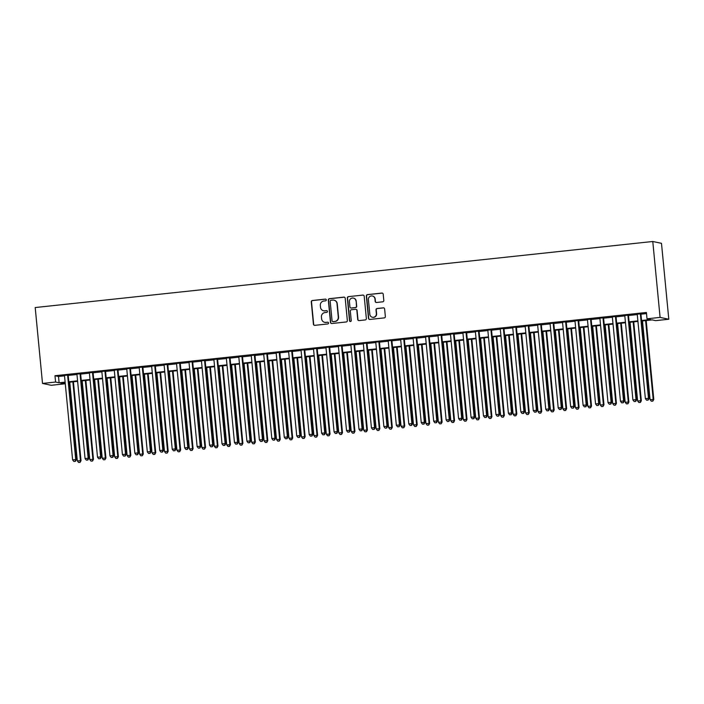 <?xml version="1.0" encoding="UTF-8"?>
<svg xmlns="http://www.w3.org/2000/svg" width="704" height="704" viewBox="0 0 704 704"><rect width="100%" height="100%" fill="white"/><g stroke="black" fill="none" stroke-linecap="round" stroke-linejoin="round"><path stroke-width="1.06" d="M326.304 299.886A0.871 0.862 -78.1 0 0 325.362 299.112L312.382 300.502A1.25 1.223 -78.1 0 0 311.274 301.875L313.43 324.227A1.25 1.223 -78.1 0 0 314.767 325.336L327.756 323.946A0.871 0.862 -78.1 0 0 327.853 322.221A0.871 0.862 -78.1 0 0 327.589 322.203L325.908 322.388A3.995 3.925 -78.1 0 1 321.614 318.833L321.438 316.967A3.995 3.925 -78.1 0 1 324.966 312.576L326.647 312.4A0.871 0.862 -78.1 0 0 326.744 310.675A0.871 0.862 -78.1 0 0 326.48 310.658L324.799 310.842A3.995 3.925 -78.1 0 1 320.505 307.287L320.32 305.422A3.995 3.925 -78.1 0 1 323.849 301.03L325.53 300.846A0.871 0.862 -78.1 0 0 326.304 299.886M325.75 299.156A0.871 0.862 -78.1 0 0 325.6 299.156L312.611 300.546A1.25 1.223 -78.1 0 0 311.511 301.919L313.667 324.271A1.25 1.223 -78.1 0 0 314.512 325.336M327.967 322.256A0.871 0.862 -78.1 0 0 327.826 322.256L325.908 322.388M326.858 310.702A0.871 0.862 -78.1 0 0 326.709 310.71L324.799 310.842M382.703 301.822A1.25 1.223 -78.1 0 0 383.803 300.45L383.205 294.184A1.25 1.223 -78.1 0 0 381.858 293.066L367.435 294.615A1.25 1.223 -78.1 0 0 366.335 295.979L368.491 318.331A1.25 1.223 -78.1 0 0 369.829 319.449L384.252 317.9A1.25 1.223 -78.1 0 0 385.352 316.527L384.622 308.959A1.25 1.223 -78.1 0 0 383.284 307.842L377.106 308.502A1.25 1.223 -78.1 0 0 376.006 309.874L376.367 313.632A3.344 3.282 -78.1 0 1 372.407 317.258A3.344 3.282 -78.1 0 1 369.829 314.336L368.412 299.622A3.344 3.282 -78.1 0 1 372.372 295.997A3.344 3.282 -78.1 0 1 374.95 298.918L375.188 301.374A1.25 1.223 -78.1 0 0 376.534 302.482L382.703 301.822M55.581 382.043L54.974 375.725L646.404 312.47L647.011 318.798L660.088 317.398L652.775 241.49L35.2 307.542L42.513 383.442L55.581 382.043L59.118 382.791L65.129 382.149M345.189 298.241A1.25 1.223 -78.1 0 0 343.851 297.132L329.428 298.672A1.25 1.223 -78.1 0 0 328.328 300.045L330.475 322.397A1.25 1.223 -78.1 0 0 331.822 323.514L346.245 321.966A1.25 1.223 -78.1 0 0 347.345 320.593L345.189 298.241M348.436 296.639L362.859 295.099A1.25 1.223 -78.1 0 1 364.197 296.208L366.353 318.56A1.25 1.223 -78.1 0 1 365.244 319.933L359.075 320.593A1.25 1.223 -78.1 0 1 357.729 319.484L356.858 310.42A1.25 1.223 -78.1 0 0 355.52 309.311L351.428 309.751A1.25 1.223 -78.1 0 0 350.319 311.124L351.234 320.558A0.871 0.862 -78.1 0 1 350.196 321.508A0.871 0.862 -78.1 0 1 349.518 320.742L347.327 298.012A1.25 1.223 -78.1 0 1 348.436 296.639L362.859 295.099M68.165 375.038L64.478 375.434M80.617 373.71L76.93 374.106M93.069 372.381L89.382 372.768M105.521 371.043L101.834 371.439M117.973 369.714L114.286 370.11M130.425 368.386L126.738 368.773M142.868 367.048L139.19 367.444M155.32 365.719L151.642 366.115M167.772 364.39L164.094 364.778M180.224 363.053L176.537 363.449M192.676 361.724L188.989 362.12M205.128 360.395L201.441 360.782M217.58 359.058L213.893 359.454M230.032 357.729L226.345 358.125M242.484 356.4L238.797 356.787M254.936 355.062L251.249 355.458M267.379 353.734L263.701 354.13M279.831 352.405L276.153 352.801M292.283 351.067L288.605 351.463M304.735 349.738L301.048 350.134M317.187 348.41L313.5 348.806M329.639 347.081L325.952 347.468M342.091 345.743L338.404 346.139M354.543 344.414L350.856 344.81M366.995 343.086L363.308 343.473M379.447 341.748L375.76 342.144M391.89 340.419L388.212 340.815M404.342 339.09L400.664 339.478M416.794 337.753L413.116 338.149M429.246 336.424L425.559 336.82M441.698 335.095L438.011 335.482M454.15 333.758L450.463 334.154M466.602 332.429L462.915 332.825M479.054 331.1L475.367 331.487M491.506 329.762L487.819 330.158M503.958 328.434L500.271 328.83M516.402 327.105L512.723 327.501M528.854 325.767L525.175 326.163M541.306 324.438L537.627 324.834M553.758 323.11L550.07 323.506M566.21 321.781L562.522 322.168M578.662 320.443L574.974 320.839M591.114 319.114L587.426 319.51M603.566 317.786L599.878 318.173M616.018 316.448L612.33 316.844M628.47 315.119L624.782 315.515M54.974 375.725L58.502 376.464L64.522 375.822M68.2 375.426L76.974 374.493M80.652 374.097L89.417 373.155M93.104 372.768L101.869 371.826M105.556 371.43L114.321 370.498M118.008 370.102L126.773 369.169M130.46 368.773L139.225 367.831M142.912 367.435L151.677 366.502M155.364 366.106L164.129 365.174M167.807 364.778L176.581 363.836M180.259 363.44L189.033 362.507M192.711 362.111L201.485 361.178M205.163 360.782L213.928 359.841M217.615 359.454L226.38 358.512M230.067 358.116L238.832 357.183M242.519 356.787L251.284 355.846M254.971 355.458L263.736 354.517M267.423 354.121L276.188 353.188M279.875 352.792L288.64 351.85M292.318 351.463L301.092 350.522M304.77 350.126L313.544 349.193M317.222 348.797L325.996 347.855M329.674 347.468L338.439 346.526M342.126 346.13L350.891 345.198M354.578 344.802L363.343 343.869M367.03 343.473L375.795 342.531M379.482 342.135L388.247 341.202M391.934 340.806L400.699 339.874M404.386 339.478L413.151 338.536M416.83 338.14L425.603 337.207M429.282 336.811L438.055 335.878M441.734 335.482L450.507 334.541M454.186 334.154L462.95 333.212M466.638 332.816L475.402 331.883M479.09 331.487L487.854 330.546M491.542 330.158L500.306 329.217M503.994 328.821L512.758 327.888M516.446 327.492L525.21 326.55M528.898 326.163L537.662 325.222M541.341 324.826L550.114 323.893M553.793 323.497L562.566 322.555M566.245 322.168L575.018 321.226M578.697 320.83L587.462 319.898M591.149 319.502L599.914 318.569M603.601 318.173L612.366 317.231M616.053 316.835L624.818 315.902M628.505 315.506L637.27 314.574M640.957 314.178L646.51 313.579M640.913 313.79L637.234 314.178M641.617 321.024L652.194 319.889L655.723 320.637L668.8 319.238L661.487 243.329L652.775 241.49M64.187 382.774L64.302 383.882L51.225 385.282L42.513 383.442M668.8 319.238L660.088 317.398M641.564 320.505L650.54 319.537L647.011 318.798M68.807 381.753L77.581 380.82M81.259 380.424L90.033 379.482M93.711 379.095L102.485 378.154M106.163 377.758L114.928 376.825M118.615 376.429L127.38 375.487M131.067 375.1L139.832 374.158M143.519 373.762L152.284 372.83M155.971 372.434L164.736 371.492M168.423 371.105L177.188 370.163M180.875 369.767L189.64 368.834M193.318 368.438L202.092 367.497M205.77 367.11L214.544 366.168M218.222 365.772L226.996 364.839M230.674 364.443L239.439 363.502M243.126 363.114L251.891 362.173M255.578 361.777L264.343 360.844M268.03 360.448L276.795 359.515M280.482 359.119L289.247 358.178M292.934 357.782L301.699 356.849M305.386 356.453L314.151 355.52M317.83 355.124L326.603 354.182M330.282 353.786L339.055 352.854M342.734 352.458L351.507 351.525M355.186 351.129L363.95 350.187M367.638 349.8L376.402 348.858M380.09 348.462L388.854 347.53M392.542 347.134L401.306 346.192M404.994 345.805L413.758 344.863M417.446 344.467L426.21 343.534M429.898 343.138L438.662 342.197M442.341 341.81L451.114 340.868M454.793 340.472L463.566 339.539M467.245 339.143L476.018 338.202M479.697 337.814L488.462 336.873M492.149 336.477L500.914 335.544M504.601 335.148L513.366 334.215M517.053 333.819L525.818 332.878M529.505 332.482L538.27 331.549M541.957 331.153L550.722 330.22M554.409 329.824L563.174 328.882M566.852 328.486L575.626 327.554M579.304 327.158L588.078 326.225M591.756 325.829L600.53 324.887M604.208 324.5L612.973 323.558M616.66 323.162L625.425 322.23M629.112 321.834L637.877 320.892M65.182 382.668L60.764 383.134L64.302 383.882M637.93 321.411L629.165 322.353M625.478 322.749L616.713 323.682M613.026 324.078L604.261 325.01M600.574 325.406L591.809 326.348M588.122 326.744L579.357 327.677M575.67 328.073L566.905 329.006M563.226 329.402L554.453 330.343M550.774 330.73L542.001 331.672M538.322 332.068L529.549 333.001M525.87 333.397L517.106 334.338M513.418 334.726L504.654 335.667M500.966 336.063L492.202 336.996M488.514 337.392L479.75 338.334M476.062 338.721L467.298 339.662M463.61 340.058L454.846 340.991M451.158 341.387L442.394 342.329M438.715 342.716L429.942 343.658M426.263 344.054L417.49 344.986M413.811 345.382L405.038 346.324M401.359 346.711L392.594 347.653M388.907 348.049L380.142 348.982M376.455 349.378L367.69 350.31M364.003 350.706L355.238 351.648M351.551 352.044L342.786 352.977M339.099 353.373L330.334 354.306M326.647 354.702L317.882 355.643M314.204 356.039L305.43 356.972M301.752 357.368L292.978 358.301M289.3 358.697L280.526 359.638M276.848 360.026L268.083 360.967M264.396 361.363L255.631 362.296M251.944 362.692L243.179 363.634M239.492 364.021L230.727 364.962M227.04 365.358L218.275 366.291M214.588 366.687L205.823 367.629M202.136 368.016L193.371 368.958M189.693 369.354L180.919 370.286M177.241 370.682L168.467 371.624M164.789 372.011L156.015 372.953M152.337 373.349L143.572 374.282M139.885 374.678L131.12 375.61M127.433 376.006L118.668 376.948M114.981 377.344L106.216 378.277M102.529 378.673L93.764 379.606M90.077 380.002L81.312 380.943M77.625 381.339L68.86 382.272M58.502 376.464L59.118 382.791M323.594 310.781L323.822 310.825A3.995 3.925 -78.1 0 0 325.028 310.886M324.702 322.326L324.94 322.379A3.995 3.925 -78.1 0 0 326.146 322.441M344.344 297.185A1.25 1.223 -78.1 0 0 344.089 297.185L329.666 298.725A1.25 1.223 -78.1 0 0 328.566 300.098L330.713 322.45A1.25 1.223 -78.1 0 0 331.566 323.514M330.942 300.274A0.871 0.862 -78.1 0 0 330.167 301.233L332.059 320.848A0.871 0.862 -78.1 0 0 333.001 321.631L334.77 321.438A3.995 3.925 -78.1 0 0 338.298 317.046L337.005 303.635A3.995 3.925 -78.1 0 0 332.71 300.08L330.942 300.274M332.737 321.614L332.966 321.666A0.871 0.862 -78.1 0 0 333.23 321.675L333.001 321.631M333.916 300.142L334.154 300.194A3.995 3.925 -78.1 0 1 337.242 303.688L338.536 317.099A3.995 3.925 -78.1 0 1 335.007 321.49L333.23 321.675M355.898 309.329L356.127 309.382A1.25 1.223 -78.1 0 1 357.095 310.473L357.966 319.537A1.25 1.223 -78.1 0 0 358.82 320.593M348.665 296.692A1.25 1.223 -78.1 0 0 347.565 298.065L349.756 320.786A0.871 0.862 -78.1 0 0 350.31 321.517M355.951 301.013A3.344 3.282 -78.1 0 0 353.373 298.091A3.344 3.282 -78.1 0 0 349.413 301.717L349.914 306.9A1.25 1.223 -78.1 0 0 351.261 308.009L355.353 307.569A1.25 1.223 -78.1 0 0 356.453 306.196L356.189 301.066A3.344 3.282 -78.1 0 0 353.61 298.144L353.373 298.091M350.882 307.991L351.111 308.035A1.25 1.223 -78.1 0 0 351.49 308.062L351.261 308.009M356.189 301.066L356.69 306.249A1.25 1.223 -78.1 0 1 355.59 307.622L351.49 308.062M372.372 295.997L372.61 296.05A3.344 3.282 -78.1 0 1 375.188 298.971L375.426 301.418A1.25 1.223 -78.1 0 0 376.27 302.482M372.407 317.258L372.645 317.302A3.344 3.282 -78.1 0 0 376.605 313.685L376.367 313.632M383.777 307.894A1.25 1.223 -78.1 0 0 383.522 307.894L377.344 308.554A1.25 1.223 -78.1 0 0 376.244 309.927L376.605 313.685M382.351 293.119A1.25 1.223 -78.1 0 0 382.096 293.119L367.673 294.659A1.25 1.223 -78.1 0 0 366.573 296.032L368.72 318.384A1.25 1.223 -78.1 0 0 369.574 319.449M69.749 382.175L77.326 460.874L81.022 460.662L73.427 381.788M79.834 462.326L78.593 462.458L80.071 462.37L80.432 460.539L72.855 381.841M78.593 462.458L77.326 460.874M81.022 460.662L80.071 462.37M67.575 374.915L75.724 459.554L72.609 459.879L64.46 375.25M68.147 374.854L76.314 459.677L75.724 459.554L75.126 461.331L73.885 461.463L75.126 461.331M75.363 461.384L76.314 459.677M72.609 459.879L73.885 461.463M82.201 380.846L89.778 459.545L93.474 459.334L85.879 380.45M92.286 460.997L91.045 461.129L92.523 461.041L92.884 459.21L85.307 380.512M91.045 461.129L89.778 459.545M93.474 459.334L92.523 461.041M94.644 379.518L102.23 458.216L105.926 458.005L98.331 379.122M104.738 459.659L103.497 459.791L104.975 459.712L105.336 457.882L97.759 379.183M103.497 459.791L102.23 458.216M105.926 458.005L104.975 459.712M107.096 378.18L114.673 456.878L118.378 456.676L110.783 377.793M117.19 458.33L115.949 458.462L117.427 458.383L117.788 456.544L110.211 377.854M115.949 458.462L114.673 456.878M118.378 456.676L117.427 458.383M119.548 376.851L127.125 455.55L130.83 455.338L123.235 376.455M129.642 457.002L128.401 457.134L129.879 457.046L130.24 455.215L122.663 376.517M128.401 457.134L127.125 455.55M130.83 455.338L129.879 457.046M80.027 373.586L88.176 458.216L85.061 458.55L76.912 373.921M80.599 373.525L88.766 458.339L88.176 458.216L87.578 460.002L86.337 460.134L87.578 460.002M87.815 460.046L88.766 458.339M85.061 458.55L86.337 460.134M92.479 372.249L100.628 456.887L97.513 457.222L89.364 372.583M93.051 372.187L101.218 457.01L100.628 456.887L100.03 458.665L98.78 458.806L100.03 458.665M100.267 458.718L101.218 457.01M97.513 457.222L98.78 458.806M104.931 370.92L113.08 455.558L109.965 455.884L101.816 371.254M105.503 370.858L113.67 455.682L113.08 455.558L112.482 457.336L111.232 457.468L112.482 457.336M112.719 457.389L113.67 455.682M109.965 455.884L111.232 457.468M117.383 369.591L125.532 454.221L122.417 454.555L114.268 369.926M117.955 369.53L126.122 454.344L125.532 454.221L124.934 456.007L123.684 456.139L124.934 456.007M125.162 456.051L126.122 454.344M122.417 454.555L123.684 456.139M132 375.522L139.577 454.221L143.282 454.01L135.687 375.126M142.094 455.664L140.844 455.796L142.331 455.717L142.692 453.886L135.115 375.188M140.844 455.796L139.577 454.221M143.282 454.01L142.331 455.717M129.835 368.254L137.984 452.892L134.869 453.226L126.72 368.588M130.398 368.201L138.574 453.015L137.984 452.892L137.386 454.67L136.136 454.81L137.386 454.67M137.614 454.722L138.574 453.015M134.869 453.226L136.136 454.81M144.452 374.185L152.029 452.883L155.734 452.681L148.139 373.798M154.546 454.335L153.296 454.467L154.783 454.388L155.144 452.549L147.567 373.859M153.296 454.467L152.029 452.883M155.734 452.681L154.783 454.388M142.278 366.925L150.436 451.563L147.321 451.889L139.172 367.259M142.85 366.863L151.017 451.686L150.436 451.563L149.829 453.341L148.588 453.473L149.829 453.341M150.066 453.394L151.017 451.686M147.321 451.889L148.588 453.473M156.904 372.856L164.481 451.554L168.186 451.343L160.591 372.46M166.998 453.006L165.748 453.138L167.235 453.05L167.596 451.22L160.019 372.522M165.748 453.138L164.481 451.554M168.186 451.343L167.235 453.05M154.73 365.596L162.879 450.226L159.773 450.56L151.624 365.93M155.302 365.534L163.469 450.349L162.879 450.226L162.281 452.012L161.04 452.144L162.281 452.012M162.518 452.056L163.469 450.349M159.773 450.56L161.04 452.144M169.356 371.527L176.933 450.226L180.638 450.014L173.034 371.131M179.45 451.669L178.2 451.801L179.678 451.722L180.048 449.891L172.471 371.193M178.2 451.801L176.933 450.226M180.638 450.014L179.678 451.722M167.182 364.267L175.331 448.897L172.225 449.231L164.076 364.593M167.754 364.206L175.921 449.02L175.331 448.897L174.733 450.674L173.492 450.815L174.733 450.674M174.97 450.727L175.921 449.02M172.225 449.231L173.492 450.815M181.808 370.19L189.385 448.888L193.09 448.686L185.486 369.802M191.902 450.34L190.652 450.472L192.13 450.393L192.5 448.562L184.914 369.864M190.652 450.472L189.385 448.888M193.09 448.686L192.13 450.393M194.26 368.861L201.837 447.559L205.533 447.348L197.938 368.465M204.345 449.011L203.104 449.143L204.582 449.055L204.943 447.225L197.366 368.526M203.104 449.143L201.837 447.559M205.533 447.348L204.582 449.055M206.712 367.532L214.289 446.23L217.985 446.019L210.39 367.136M216.797 447.674L215.556 447.806L217.034 447.726L217.395 445.896L209.818 367.198M215.556 447.806L214.289 446.23M217.985 446.019L217.034 447.726M219.155 366.203L226.741 444.893L230.437 444.69L222.842 365.807M229.249 446.345L228.008 446.477L229.486 446.398L229.847 444.567L222.27 365.869M228.008 446.477L226.741 444.893M230.437 444.69L229.486 446.398M231.607 364.866L239.184 443.564L242.889 443.353L235.294 364.47M241.701 445.016L240.46 445.148L241.938 445.06L242.299 443.23L234.722 364.531M240.46 445.148L239.184 443.564M242.889 443.353L241.938 445.06M244.059 363.537L251.636 442.235L255.341 442.024L247.746 363.141M254.153 443.678L252.912 443.819L254.39 443.731L254.751 441.901L247.174 363.202M252.912 443.819L251.636 442.235M255.341 442.024L254.39 443.731M256.511 362.208L264.088 440.898L267.793 440.695L260.198 361.812M266.605 442.35L265.355 442.482L266.842 442.402L267.203 440.572L259.626 361.874M265.355 442.482L264.088 440.898M267.793 440.695L266.842 442.402M268.963 360.87L276.54 439.569L280.245 439.358L272.65 360.474M279.057 441.021L277.807 441.153L279.294 441.065L279.655 439.234L272.078 360.536M277.807 441.153L276.54 439.569M280.245 439.358L279.294 441.065M281.415 359.542L288.992 438.24L292.697 438.029L285.102 359.146M291.509 439.683L290.259 439.824L291.746 439.736L292.107 437.906L284.53 359.207M290.259 439.824L288.992 438.24M292.697 438.029L291.746 439.736M293.867 358.213L301.444 436.911L305.149 436.7L297.546 357.817M303.961 438.354L302.711 438.486L304.19 438.407L304.559 436.577L296.982 357.878M302.711 438.486L301.444 436.911M305.149 436.7L304.19 438.407M306.319 356.875L313.896 435.574L317.601 435.362L309.998 356.488M316.413 437.026L315.163 437.158L316.642 437.07L317.011 435.239L309.426 356.541M315.163 437.158L313.896 435.574M317.601 435.362L316.642 437.07M318.771 355.546L326.348 434.245L330.044 434.034L322.45 355.15M328.856 435.697L327.615 435.829L329.094 435.741L329.454 433.91L321.878 355.212M327.615 435.829L326.348 434.245M330.044 434.034L329.094 435.741M179.634 362.93L187.783 447.568L184.677 447.902L176.519 363.264M180.206 362.868L188.373 447.691L187.783 447.568L187.185 449.346L185.944 449.478L187.185 449.346M187.422 449.398L188.373 447.691M184.677 447.902L185.944 449.478M192.086 361.601L200.235 446.23L197.12 446.565L188.971 361.935M192.658 361.539L200.825 446.354L200.235 446.23L199.637 448.017L198.396 448.149L199.637 448.017M199.874 448.061L200.825 446.354M197.12 446.565L198.396 448.149M204.538 360.272L212.687 444.902L209.572 445.236L201.423 360.598M205.11 360.21L213.277 445.025L212.687 444.902L212.089 446.688L210.848 446.82L212.089 446.688M212.326 446.732L213.277 445.025M209.572 445.236L210.848 446.82M216.99 358.934L225.139 443.573L222.024 443.907L213.875 359.269M217.562 358.873L225.729 443.696L225.139 443.573L224.541 445.35L223.291 445.482L224.541 445.35M224.778 445.403L225.729 443.696M222.024 443.907L223.291 445.482M229.442 357.606L237.591 442.235L234.476 442.57L226.327 357.94M230.014 357.544L238.181 442.367L237.591 442.235L236.993 444.022L235.743 444.154L236.993 444.022M237.23 444.074L238.181 442.367M234.476 442.57L235.743 444.154M241.894 356.277L250.043 440.906L246.928 441.241L238.779 356.602M242.466 356.215L250.633 441.03L250.043 440.906L249.445 442.693L248.195 442.825L249.445 442.693M249.674 442.737L250.633 441.03M246.928 441.241L248.195 442.825M254.346 354.939L262.495 439.578L259.38 439.912L251.231 355.274M254.91 354.878L263.085 439.701L262.495 439.578L261.897 441.355L260.647 441.487L261.897 441.355M262.126 441.408L263.085 439.701M259.38 439.912L260.647 441.487M266.79 353.61L274.947 438.24L271.832 438.574L263.683 353.945M267.362 353.549L275.528 438.372L274.947 438.24L274.349 440.026L273.099 440.158L274.349 440.026M274.578 440.079L275.528 438.372M271.832 438.574L273.099 440.158M279.242 352.282L287.39 436.911L284.284 437.246L276.135 352.616M279.814 352.22L287.98 437.034L287.39 436.911L286.792 438.698L285.551 438.83L286.792 438.698M287.03 438.742L287.98 437.034M284.284 437.246L285.551 438.83M291.694 350.944L299.842 435.582L296.736 435.917L288.587 351.278M292.266 350.882L300.432 435.706L299.842 435.582L299.244 437.36L298.003 437.492L299.244 437.36M299.482 437.413L300.432 435.706M296.736 435.917L298.003 437.492M304.146 349.615L312.294 434.254L309.188 434.579L301.03 349.95M304.718 349.554L312.884 434.377L312.294 434.254L311.696 436.031L310.455 436.163L311.696 436.031M311.934 436.084L312.884 434.377M309.188 434.579L310.455 436.163M316.598 348.286L324.746 432.916L321.631 433.25L313.482 348.621M317.17 348.225L325.336 433.039L324.746 432.916L324.148 434.702L322.907 434.834L324.148 434.702M324.386 434.746L325.336 433.039M321.631 433.25L322.907 434.834M331.223 354.218L338.8 432.916L342.496 432.705L334.902 353.822M341.308 434.359L340.067 434.491L341.546 434.412L341.906 432.582L334.33 353.883M340.067 434.491L338.8 432.916M342.496 432.705L341.546 434.412M343.666 352.88L351.252 431.578L354.948 431.376L347.354 352.493M353.76 433.03L352.519 433.162L353.998 433.083L354.358 431.244L346.782 352.554M352.519 433.162L351.252 431.578M354.948 431.376L353.998 433.083M356.118 351.551L363.695 430.25L367.4 430.038L359.806 351.155M366.212 431.702L364.971 431.834L366.45 431.746L366.81 429.915L359.234 351.217M364.971 431.834L363.695 430.25M367.4 430.038L366.45 431.746M368.57 350.222L376.147 428.921L379.852 428.71L372.258 349.826M378.664 430.364L377.423 430.496L378.902 430.417L379.262 428.586L371.686 349.888M377.423 430.496L376.147 428.921M379.852 428.71L378.902 430.417M329.05 346.949L337.198 431.587L334.083 431.922L325.934 347.283M329.622 346.887L337.788 431.71L337.198 431.587L336.6 433.365L335.359 433.506L336.6 433.365M336.838 433.418L337.788 431.71M334.083 431.922L335.359 433.506M341.502 345.62L349.65 430.258L346.535 430.584L338.386 345.954M342.074 345.558L350.24 430.382L349.65 430.258L349.052 432.036L347.802 432.168L349.052 432.036M349.29 432.089L350.24 430.382M346.535 430.584L347.802 432.168M353.954 344.291L362.102 428.921L358.987 429.255L350.838 344.626M354.526 344.23L362.692 429.044L362.102 428.921L361.504 430.707L360.254 430.839L361.504 430.707M361.742 430.751L362.692 429.044M358.987 429.255L360.254 430.839M366.406 342.954L374.554 427.592L371.439 427.926L363.29 343.288M366.978 342.901L375.144 427.715L374.554 427.592L373.956 429.37L372.706 429.51L373.956 429.37M374.185 429.422L375.144 427.715M371.439 427.926L372.706 429.51M381.022 348.885L388.599 427.583L392.304 427.381L384.71 348.498M391.116 429.035L389.866 429.167L391.354 429.088L391.714 427.249L384.138 348.559M389.866 429.167L388.599 427.583M392.304 427.381L391.354 429.088M378.858 341.625L387.006 426.263L383.891 426.589L375.742 341.959M379.421 341.563L387.596 426.386L387.006 426.263L386.408 428.041L385.158 428.173L386.408 428.041M386.637 428.094L387.596 426.386M383.891 426.589L385.158 428.173M393.474 347.556L401.051 426.254L404.756 426.043L397.162 347.16M403.568 427.706L402.318 427.838L403.806 427.75L404.166 425.92L396.59 347.222M402.318 427.838L401.051 426.254M404.756 426.043L403.806 427.75M391.301 340.296L399.458 424.926L396.343 425.26L388.194 340.63M391.873 340.234L400.039 425.049L399.458 424.926L398.86 426.712L397.61 426.844L398.86 426.712M399.089 426.756L400.039 425.049M396.343 425.26L397.61 426.844M405.926 346.227L413.503 424.926L417.208 424.714L409.614 345.831M416.02 426.369L414.77 426.501L416.258 426.422L416.618 424.591L409.042 345.893M414.77 426.501L413.503 424.926M417.208 424.714L416.258 426.422M403.753 338.967L411.902 423.597L408.795 423.931L400.646 339.293M404.325 338.906L412.491 423.72L411.902 423.597L411.303 425.374L410.062 425.515L411.303 425.374M411.541 425.427L412.491 423.72M408.795 423.931L410.062 425.515M418.378 344.89L425.955 423.588L429.66 423.386L422.057 344.502M428.472 425.04L427.222 425.172L428.701 425.093L429.07 423.262L421.494 344.564M427.222 425.172L425.955 423.588M429.66 423.386L428.701 425.093M416.205 337.63L424.354 422.268L421.247 422.602L413.098 337.964M416.777 337.568L424.943 422.391L424.354 422.268L423.755 424.046L422.514 424.178L423.755 424.046M423.993 424.098L424.943 422.391M421.247 422.602L422.514 424.178M430.83 343.561L438.407 422.259L442.112 422.048L434.509 343.165M440.924 423.711L439.674 423.843L441.153 423.755L441.522 421.925L433.937 343.226M439.674 423.843L438.407 422.259M442.112 422.048L441.153 423.755M428.657 336.301L436.806 420.93L433.699 421.265L425.542 336.635M429.229 336.239L437.395 421.054L436.806 420.93L436.207 422.717L434.966 422.849L436.207 422.717M436.445 422.761L437.395 421.054M433.699 421.265L434.966 422.849M443.282 342.232L450.859 420.93L454.555 420.719L446.961 341.836M453.367 422.374L452.126 422.506L453.605 422.426L453.974 420.596L446.389 341.898M452.126 422.506L450.859 420.93M454.555 420.719L453.605 422.426M441.109 334.972L449.258 419.602L446.142 419.936L437.994 335.298M441.681 334.91L449.847 419.725L449.258 419.602L448.659 421.388L447.418 421.52L448.659 421.388M448.897 421.432L449.847 419.725M446.142 419.936L447.418 421.52M455.734 340.903L463.311 419.593L467.007 419.39L459.413 340.507M465.819 421.045L464.578 421.177L466.057 421.098L466.418 419.267L458.841 340.569M464.578 421.177L463.311 419.593M467.007 419.39L466.057 421.098M453.561 333.634L461.71 418.273L458.594 418.607L450.446 333.969M454.133 333.573L462.299 418.396L461.71 418.273L461.111 420.05L459.87 420.182L461.111 420.05M461.349 420.103L462.299 418.396M458.594 418.607L459.87 420.182M468.178 339.566L475.763 418.264L479.459 418.053L471.865 339.17M478.271 419.716L477.03 419.848L478.509 419.76L478.87 417.93L471.293 339.231M477.03 419.848L475.763 418.264M479.459 418.053L478.509 419.76M466.013 332.306L474.162 416.935L471.046 417.27L462.898 332.64M466.585 332.244L474.751 417.067L474.162 416.935L473.563 418.722L472.314 418.854L473.563 418.722M473.801 418.774L474.751 417.067M471.046 417.27L472.314 418.854M480.63 338.237L488.206 416.935L491.911 416.724L484.317 337.841M490.723 418.378L489.482 418.519L490.961 418.431L491.322 416.601L483.745 337.902M489.482 418.519L488.206 416.935M491.911 416.724L490.961 418.431M478.465 330.977L486.614 415.606L483.498 415.941L475.35 331.302M479.037 330.915L487.203 415.73L486.614 415.606L486.015 417.393L484.766 417.525L486.015 417.393M486.253 417.437L487.203 415.73M483.498 415.941L484.766 417.525M493.082 336.908L500.658 415.598L504.363 415.395L496.769 336.512M503.175 417.05L501.934 417.182L503.413 417.102L503.774 415.272L496.197 336.574M501.934 417.182L500.658 415.598M504.363 415.395L503.413 417.102M490.917 329.639L499.066 414.278L495.95 414.612L487.802 329.974M491.489 329.578L499.655 414.401L499.066 414.278L498.467 416.055L497.218 416.187L498.467 416.055M498.696 416.108L499.655 414.401M495.95 414.612L497.218 416.187M505.534 335.57L513.11 414.269L516.815 414.058L509.221 335.174M515.627 415.721L514.378 415.853L515.865 415.765L516.226 413.934L508.649 335.236M514.378 415.853L513.11 414.269M516.815 414.058L515.865 415.765M503.369 328.31L511.518 412.94L508.402 413.274L500.254 328.645M503.932 328.249L512.107 413.072L511.518 412.94L510.919 414.726L509.67 414.858L510.919 414.726M511.148 414.779L512.107 413.072M508.402 413.274L509.67 414.858M517.986 334.242L525.562 412.94L529.267 412.729L521.673 333.846M528.079 414.383L526.83 414.524L528.317 414.436L528.678 412.606L521.101 333.907M526.83 414.524L525.562 412.94M529.267 412.729L528.317 414.436M515.812 326.982L523.97 411.611L520.854 411.946L512.706 327.316M516.384 326.92L524.55 411.734L523.97 411.611L523.371 413.398L522.122 413.53L523.371 413.398M523.6 413.442L524.55 411.734M520.854 411.946L522.122 413.53M530.438 332.913L538.014 411.611L541.719 411.4L534.125 332.517M540.531 413.054L539.282 413.186L540.769 413.107L541.13 411.277L533.553 332.578M539.282 413.186L538.014 411.611M541.719 411.4L540.769 413.107M528.264 325.644L536.413 410.282L533.306 410.617L525.158 325.978M528.836 325.582L537.002 410.406L536.413 410.282L535.814 412.06L534.574 412.192L535.814 412.06M536.052 412.113L537.002 410.406M533.306 410.617L534.574 412.192M542.89 331.575L550.466 410.274L554.171 410.062L546.568 331.188M552.983 411.726L551.734 411.858L553.212 411.77L553.582 409.939L546.005 331.241M551.734 411.858L550.466 410.274M554.171 410.062L553.212 411.77M540.716 324.315L548.865 408.954L545.758 409.279L537.61 324.65M541.288 324.254L549.454 409.077L548.865 408.954L548.266 410.731L547.026 410.863L548.266 410.731M548.504 410.784L549.454 409.077M545.758 409.279L547.026 410.863M555.342 330.246L562.918 408.945L566.623 408.734L559.02 329.85M565.435 410.397L564.186 410.529L565.664 410.441L566.034 408.61L558.457 329.912M564.186 410.529L562.918 408.945M566.623 408.734L565.664 410.441M553.168 322.986L561.317 407.616L558.21 407.95L550.053 323.321M553.74 322.925L561.906 407.739L561.317 407.616L560.718 409.402L559.478 409.534L560.718 409.402M560.956 409.446L561.906 407.739M558.21 407.95L559.478 409.534M567.794 328.918L575.37 407.616L579.066 407.405L571.472 328.522M577.878 409.059L576.638 409.191L578.116 409.112L578.486 407.282L570.9 328.583M576.638 409.191L575.37 407.616M579.066 407.405L578.116 409.112M565.62 321.649L573.769 406.287L570.654 406.622L562.505 321.983M566.192 321.587L574.358 406.41L573.769 406.287L573.17 408.065L571.93 408.206L573.17 408.065M573.408 408.118L574.358 406.41M570.654 406.622L571.93 408.206M580.246 327.58L587.822 406.278L591.518 406.076L583.924 327.193M590.33 407.73L589.09 407.862L590.568 407.783L590.929 405.944L583.352 327.254M589.09 407.862L587.822 406.278M591.518 406.076L590.568 407.783M578.072 320.32L586.221 404.958L583.106 405.284L574.957 320.654M578.644 320.258L586.81 405.082L586.221 404.958L585.622 406.736L584.382 406.868L585.622 406.736M585.86 406.789L586.81 405.082M583.106 405.284L584.382 406.868M592.689 326.251L600.274 404.95L603.97 404.738L596.376 325.855M602.782 406.402L601.542 406.534L603.02 406.446L603.381 404.615L595.804 325.917M601.542 406.534L600.274 404.95M603.97 404.738L603.02 406.446M590.524 318.991L598.673 403.621L595.558 403.955L587.409 319.326M591.096 318.93L599.262 403.744L598.673 403.621L598.074 405.407L596.825 405.539L598.074 405.407M598.312 405.451L599.262 403.744M595.558 403.955L596.825 405.539M605.141 324.922L612.718 403.621L616.422 403.41L608.828 324.526M615.234 405.064L613.994 405.196L615.472 405.117L615.833 403.286L608.256 324.588M613.994 405.196L612.718 403.621M616.422 403.41L615.472 405.117M602.976 317.654L611.125 402.292L608.01 402.626L599.861 317.988M603.548 317.601L611.714 402.415L611.125 402.292L610.526 404.07L609.277 404.21L610.526 404.07M610.764 404.122L611.714 402.415M608.01 402.626L609.277 404.21M617.593 323.585L625.17 402.283L628.874 402.081L621.28 323.198M627.686 403.735L626.446 403.867L627.924 403.788L628.285 401.949L620.708 323.259M626.446 403.867L625.17 402.283M628.874 402.081L627.924 403.788M615.428 316.325L623.577 400.963L620.462 401.289L612.313 316.659M616 316.263L624.166 401.086L623.577 400.963L622.978 402.741L621.729 402.873L622.978 402.741M623.207 402.794L624.166 401.086M620.462 401.289L621.729 402.873M630.045 322.256L637.622 400.954L641.326 400.743L633.732 321.86M640.138 402.406L638.889 402.538L640.376 402.45L640.737 400.62L633.16 321.922M638.889 402.538L637.622 400.954M641.326 400.743L640.376 402.45M627.88 314.996L636.029 399.626L632.914 399.96L624.765 315.33M628.443 314.934L636.618 399.749L636.029 399.626L635.43 401.412L634.181 401.544L635.43 401.412M635.659 401.456L636.618 399.749M632.914 399.96L634.181 401.544M642.497 320.927L650.074 399.626L653.778 399.414L646.184 320.531M652.59 401.069L651.341 401.201L652.828 401.122L653.189 399.291L645.612 320.593M651.341 401.201L650.074 399.626M653.778 399.414L652.828 401.122M640.332 313.667L648.481 398.297L645.366 398.631L637.217 313.993M640.895 313.606L649.062 398.42L648.481 398.297L647.882 400.074L646.633 400.215L647.882 400.074M648.111 400.127L649.062 398.42M645.366 398.631L646.633 400.215"/></g></svg>
